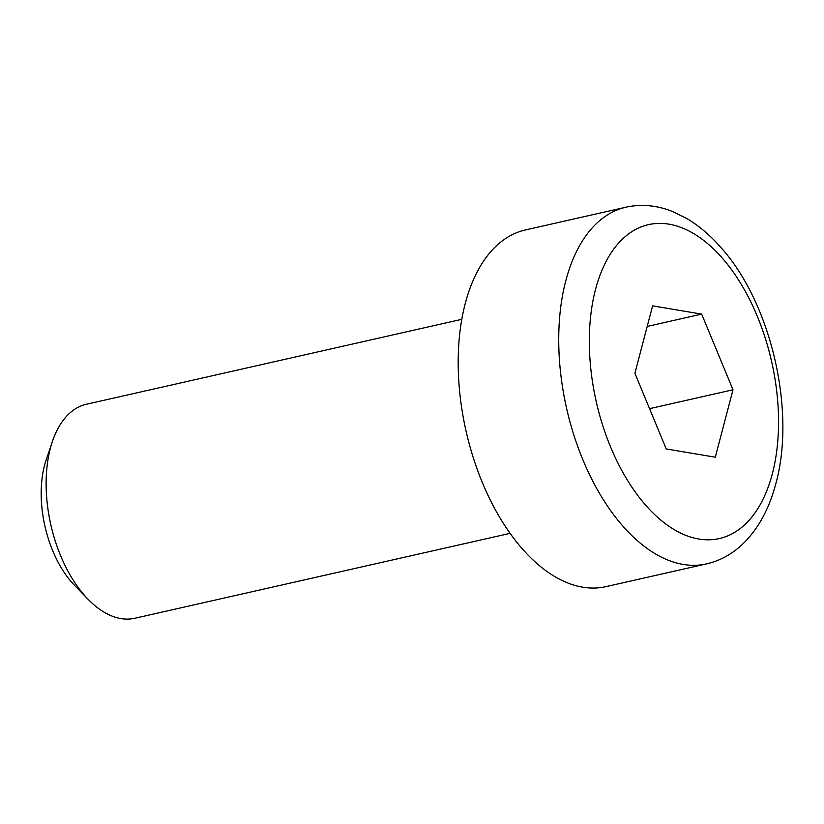 <?xml version="1.0" encoding="UTF-8"?>
<svg xmlns="http://www.w3.org/2000/svg" width="824" height="824" viewBox="0 0 824 824"><rect width="100%" height="100%" fill="white"/><g stroke="black" fill="none" stroke-linecap="round" stroke-linejoin="round"><path stroke-width="1.24" d="M510.118 533.344L134.868 618.247A109.705 61.337 -102.7 0 1 88.199 599.388A109.705 61.337 -102.7 0 1 60.585 555.623A109.705 61.337 -102.7 0 1 52.437 441.355A109.705 61.337 -102.7 0 1 86.448 404.244L461.697 319.341M706.559 563.884L606.011 586.626A182.846 102.217 -102.7 0 1 482.225 482.256A182.846 102.217 -102.7 0 1 525.321 229.968L625.859 207.215A182.846 102.217 77.3 0 0 582.764 459.504A182.846 102.217 77.3 0 0 706.559 563.884C719.125 560.969 730.424 555.057 740.488 546.137C756.484 531.583 767.999 511.704 775.024 486.521C796.808 413.288 771.552 303.047 720.495 247.046C710.01 235.139 698.752 225.611 686.722 218.484L672.394 211.449C656.8 205.269 641.288 203.858 625.859 207.215M52.437 441.355L46.206 459.751A87.272 48.791 77.3 0 0 74.644 585.473L88.199 599.388M701.657 314.109L733 389.783L715.294 457.207L666.245 448.956L634.902 373.282L652.608 305.858L701.657 314.109L647.211 326.438M649.559 408.663L733 389.783M743.67 525.702A160.896 89.95 -102.7 0 1 590.499 365.815A160.896 89.95 -102.7 0 1 717.683 253.081A160.896 89.95 -102.7 0 1 743.67 525.702"/></g></svg>
